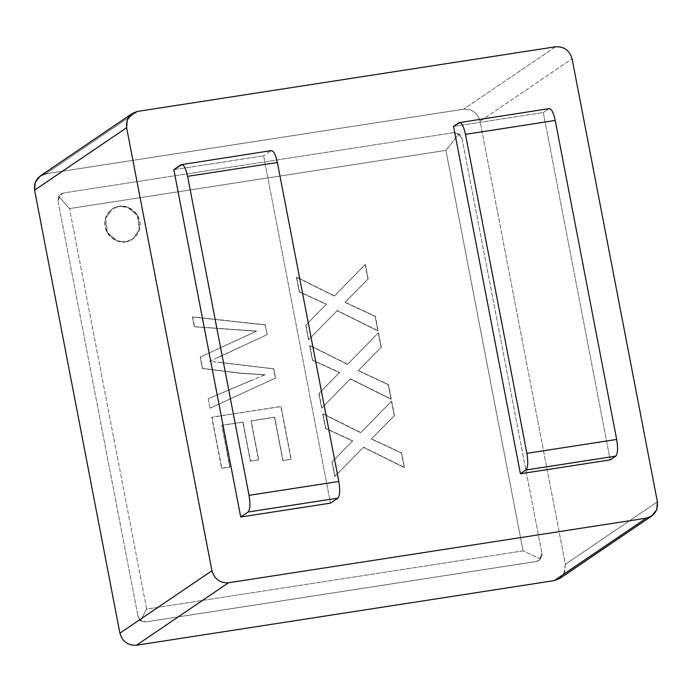 <?xml version="1.0" encoding="UTF-8"?>
<svg xmlns="http://www.w3.org/2000/svg" width="692" height="692" viewBox="0 0 692 692"><rect width="100%" height="100%" fill="white"/><g stroke="black" fill="none" stroke-linecap="round" stroke-linejoin="round"><path stroke-width="0.52" stroke-dasharray="3.46 2.59" d="M523.066 550.867L146.669 609.081L69.546 208.586L445.942 150.372L523.066 550.867L445.942 150.372L458.545 134.309L453.796 132.622L63.586 192.973C59.512 194.071 57.661 196.787 58.05 201.13L137.907 615.811C139.17 620.015 141.921 622.022 146.176 621.831L536.378 561.48C540.461 560.382 542.303 557.666 541.923 553.323L462.066 138.642C460.803 134.438 458.052 132.431 453.796 132.622C458.052 132.431 460.803 134.438 462.066 138.642L458.545 134.309L462.066 138.642L541.923 553.323L539.103 560.416L536.378 561.48L539.016 560.468L540.322 559.015L541.923 553.323L540.322 559.015L523.066 550.867L540.322 559.015L536.378 561.48L146.176 621.831C141.921 622.022 139.17 620.015 137.907 615.811L140.355 620.871L146.176 621.831L140.355 620.871L146.669 609.081L523.066 550.867M381.11 347.41L378.308 332.852L347.488 364.381L309.627 345.481L312.464 360.229L339.417 372.59L318.882 393.566L321.702 408.185L350.23 378.948L391.101 399.258L388.298 384.7L358.145 370.627L381.301 347.28L378.308 332.852L381.11 347.41L358.145 370.627L388.298 384.7L391.101 399.258L350.23 378.948L321.702 408.185L318.882 393.566L339.417 372.59L312.464 360.229L309.627 345.481L347.488 364.381L378.498 332.731L347.488 364.381L309.627 345.481L312.464 360.229L339.608 372.46L318.882 393.566L321.702 408.185L350.411 378.818L391.283 399.128L388.48 384.579L358.145 370.627L381.11 347.41M291.003 459.315L280.848 406.576L211.787 417.259L221.622 468.346L229.796 467.083L221.777 425.424L242.857 422.163L250.366 461.183L258.54 459.921L251.023 420.9L274.49 417.267L282.829 460.578L291.003 459.315L281.038 406.455L291.003 459.315L282.829 460.578L274.49 417.267L251.023 420.9L258.54 459.921L250.366 461.183L242.857 422.163L221.777 425.424L229.796 467.083L221.622 468.346L211.787 417.259L281.038 406.455L211.787 417.259L221.622 468.346L229.986 466.962L221.777 425.424L243.039 422.034L250.366 461.183L258.54 459.921L251.023 420.9L274.672 417.146L282.829 460.578L291.003 459.315M125.736 241.863C130.926 241.793 141.886 234.623 139.594 221.475C136.834 208.396 123.825 204.927 118.912 206.424C113.73 206.493 102.771 213.664 105.063 226.812C107.822 239.89 120.823 243.359 125.736 241.863L116.931 240.937L107.286 232.737L105.34 218.663L112.113 209.088L118.912 206.424L127.726 207.358L137.371 215.549L139.308 229.623L132.544 239.198L125.736 241.863L132.726 239.069L139.499 229.493L137.552 215.42L127.908 207.228L119.093 206.294L112.294 208.967L105.521 218.542L107.468 232.616L117.112 240.807L125.736 241.863M265.123 324.903L192.48 317.014L194.365 326.771L256.403 331.2L200.204 357.124L202.393 368.481L239.285 373.161L264.82 374.891L239.285 373.161L202.393 368.481L200.204 357.124L256.403 331.2L194.365 326.771L192.48 317.014L265.123 324.903L267.207 334.625L265.304 324.773L192.48 317.014L194.365 326.771L256.585 331.07L200.204 357.124L202.393 368.481L239.467 373.031L265.001 374.761L208.413 398.661L250.495 380.79L208.231 398.782L210.048 408.211L275.373 378.109L273.591 368.871L218.075 362.271L273.591 368.871L275.373 378.109L210.048 408.211L208.231 398.782M217.279 357.876L267.017 334.746L209.564 361.259L218.075 362.271M367.962 279.118L365.16 264.569L334.322 296.029L296.461 277.129L299.299 291.877L326.269 304.307L305.734 325.275L308.537 339.833L337.073 310.665L377.936 330.906L375.15 316.417L344.997 302.343L368.153 278.997L365.35 264.439L367.962 279.118L344.997 302.343L375.15 316.417L377.936 330.906L337.073 310.665L308.537 339.833L305.734 325.275L326.269 304.307L299.299 291.877L296.461 277.129L334.322 296.029L365.35 264.439L334.322 296.029L296.461 277.129L299.299 291.877L326.451 304.177L305.734 325.275L308.537 339.833L337.263 310.535L378.117 330.776L375.332 316.287L344.997 302.343L367.962 279.118M394.276 415.754L391.473 401.204L360.636 432.673L322.775 413.773L325.612 428.521L352.583 440.942L332.048 461.91L334.85 476.468L363.387 447.3L404.249 467.541L401.455 453.052L371.301 438.979L394.457 415.632L391.473 401.204L394.276 415.754L371.301 438.979L401.455 453.052L404.249 467.541L363.387 447.3L334.85 476.468L332.048 461.91L352.583 440.942L325.612 428.521L322.775 413.773L360.636 432.673L391.655 401.083L360.636 432.673L322.775 413.773L325.612 428.521L352.764 440.813L332.048 461.91L334.85 476.468L363.577 447.17L404.431 467.42L401.645 452.931L371.301 438.979L394.276 415.754M559.733 578.477L564.741 572.085L565.373 564.3L657.4 501.838L565.373 564.3L480.058 121.264L572.085 58.811L480.058 121.264C477.532 112.848 472.022 108.834 463.51 109.224L45.681 173.848L137.708 111.395L45.681 173.848L40.24 175.984M555.546 46.771L463.51 109.224L555.546 46.771M173.83 169.678L263.609 155.786L330.499 503.127L263.609 155.786L173.83 169.678M453.537 126.42L543.315 112.528L610.206 459.869L543.315 112.528L453.537 126.42M182.238 164.514L270.97 150.795L263.609 155.786L270.97 150.795L182.238 164.514M460.102 122.51L548.834 108.782L543.315 112.528L548.834 108.782L460.102 122.51M271.48 150.588L270.97 150.795M549.344 108.575L548.834 108.782M45.681 173.848L463.51 109.224C472.022 108.834 477.532 112.848 480.058 121.264L565.373 564.3L563.729 574.204M63.586 192.973L60.602 194.227L58.569 196.173L58.05 201.13L60.87 194.045L63.586 192.973L453.796 132.622L458.545 134.309L445.942 150.372L69.546 208.586L58.569 196.173L63.586 192.973M140.355 620.871L137.907 615.811L58.05 201.13L58.569 196.173L69.546 208.586L146.669 609.081L140.355 620.871M125.927 241.742C121.014 243.229 108.004 239.769 105.245 226.691C102.952 213.534 113.912 206.363 119.093 206.294C124.015 204.806 137.016 208.266 139.775 221.345C142.068 234.502 131.108 241.672 125.927 241.742M250.495 380.79L264.82 374.891M210.048 408.211L275.554 377.988L273.772 368.75L209.564 361.259L267.017 334.746M267.207 334.625L217.461 357.755M218.265 362.141L273.772 368.75L275.554 377.988L210.23 408.081M208.413 398.661L250.677 380.669M265.001 374.761L239.467 373.031L202.574 368.352L200.395 356.994L256.585 331.07L194.547 326.641L192.67 316.884L265.304 324.773M281.038 406.455L291.194 459.194L283.019 460.457L274.672 417.146L251.213 420.771L258.73 459.799L250.556 461.062L243.039 422.034L221.959 425.295L229.986 466.962L221.812 468.224L211.968 417.138L281.038 406.455M365.35 264.439L368.153 278.997L345.178 302.222L375.332 316.287L378.117 330.776L337.263 310.535L308.718 339.703L305.916 325.153L326.451 304.177L299.489 291.756L296.643 277.008L334.513 295.908L365.35 264.439M378.498 332.731L381.301 347.28L358.326 370.505L388.48 384.579L391.283 399.128L350.411 378.818L321.884 408.055L319.064 393.437L339.608 372.46L312.646 360.108L309.808 345.36L347.669 364.26L378.498 332.731M391.655 401.083L394.457 415.632L371.492 438.858L401.645 452.931L404.431 467.42L363.577 447.17L335.032 476.347L332.229 461.789L352.764 440.813L325.802 428.391L322.956 413.643L360.817 432.543L391.655 401.083"/><path stroke-width="1.04" d="M132.267 113.523L137.708 111.395C129.551 113.583 125.858 119.015 126.627 127.7L127.259 119.915L132.267 113.523L40.24 175.984L35.231 182.368L34.6 190.162L126.627 127.7L211.942 570.736C214.468 579.152 219.978 583.166 228.49 582.776L136.454 645.229L554.292 580.605L646.319 518.152L228.49 582.776C219.978 583.166 214.468 579.152 211.942 570.736L126.627 127.7L34.6 190.162L119.915 633.189L211.942 570.736L119.915 633.189C122.441 641.605 127.951 645.619 136.454 645.229L228.49 582.776L646.319 518.152L554.292 580.605L559.733 578.477L651.76 516.016L646.319 518.152C654.476 515.964 658.17 510.523 657.4 501.838L656.769 509.632L651.76 516.016M572.085 58.811L657.4 501.838L572.085 58.811C569.559 50.395 564.049 46.381 555.546 46.771C564.049 46.381 569.559 50.395 572.085 58.811M137.708 111.395L555.546 46.771L137.708 111.395M240.712 517.01L173.83 169.678L181.192 164.679L182.238 164.514L173.83 169.678L240.712 517.01L330.499 503.127L240.712 517.01L248.073 512.019L240.712 517.01M459.056 122.666C461.452 122.06 463.588 125.961 465.465 134.352L555.243 120.46L465.465 134.352L526.889 453.329L616.676 439.446L555.243 120.46C553.366 112.069 551.23 108.177 548.834 108.782C551.23 108.177 553.366 112.069 555.243 120.46L616.676 439.446C618.086 448.156 617.766 453.71 615.724 456.123L610.206 459.869L615.724 456.123L525.937 470.006L520.419 473.752L610.206 459.869L520.419 473.752L453.537 126.42L459.056 122.666L460.102 122.51L453.537 126.42L520.419 473.752L525.937 470.006C527.987 467.602 528.307 462.04 526.889 453.329L465.465 134.352C463.588 125.961 461.452 122.06 459.056 122.666L549.344 108.575M181.192 164.679C183.579 164.073 185.724 167.966 187.601 176.356L277.38 162.473L187.601 176.356L249.025 495.342L338.812 481.459L277.38 162.473C275.502 154.082 273.366 150.19 270.97 150.795C273.366 150.19 275.502 154.082 277.38 162.473L338.812 481.459C340.222 490.161 339.902 495.723 337.86 498.128L330.499 503.127L337.86 498.128L248.073 512.019C250.123 509.606 250.443 504.053 249.025 495.342L187.601 176.356C185.724 167.966 183.579 164.073 181.192 164.679L271.48 150.588M526.889 453.329C528.307 462.04 527.987 467.602 525.937 470.006L615.724 456.123C617.766 453.71 618.086 448.156 616.676 439.446L526.889 453.329M337.86 498.128C339.902 495.723 340.222 490.161 338.812 481.459L249.025 495.342C250.443 504.053 250.123 509.606 248.073 512.019L337.86 498.128M563.729 574.204L554.292 580.605L136.454 645.229C127.951 645.619 122.441 641.605 119.915 633.189L34.6 190.162C33.83 181.477 37.524 176.036 45.681 173.848"/></g></svg>
